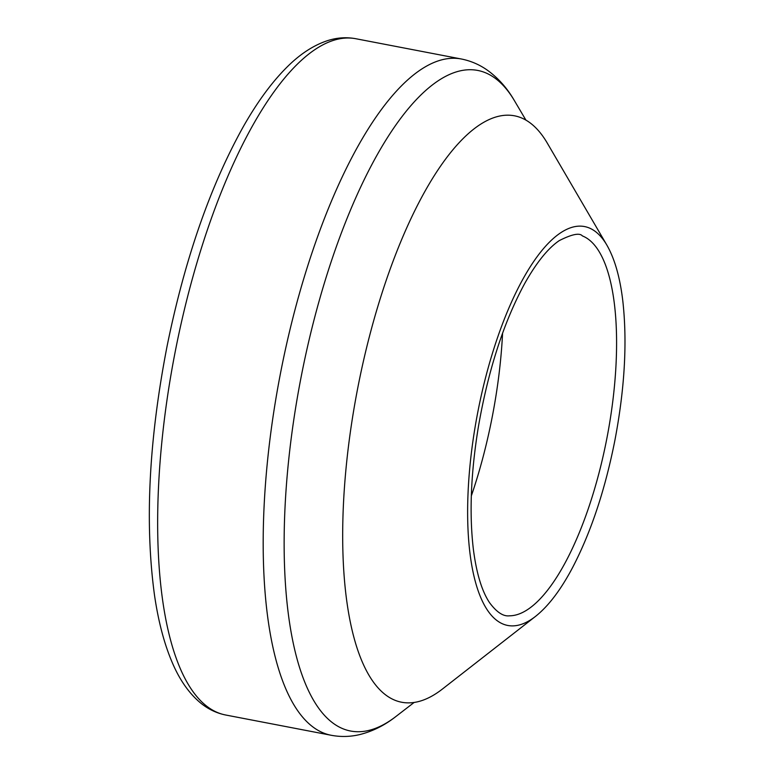 <?xml version="1.0" encoding="UTF-8"?>
<svg xmlns="http://www.w3.org/2000/svg" width="774" height="774" viewBox="0 0 774 774"><rect width="100%" height="100%" fill="white"/><g stroke="black" fill="none" stroke-linecap="round" stroke-linejoin="round"><path stroke-width="1.16" d="M502.578 333.178A217.484 74.652 -79.1 0 1 471.327 495.911M535.511 616.394L442.457 689.015A298.59 102.497 -79.1 0 1 408.42 702.869A298.59 102.497 -79.1 0 1 353.999 408.614A298.59 102.497 -79.1 0 1 520.805 117.638A298.59 102.497 -79.1 0 1 547.286 143.113L606.826 245.039C614.691 258.729 620.022 277.392 622.818 301.038C627.385 342.156 624.724 388.683 614.837 440.638C605.084 489.797 591.046 532.019 572.721 567.303C560.889 589.74 548.495 606.1 535.511 616.394A203.127 69.728 -79.1 0 1 475.342 425.642A203.127 69.728 -79.1 0 1 606.826 245.039M514.371 100.581A336.361 115.461 100.9 0 0 300.776 378.796A336.361 115.461 100.9 0 0 396.133 716.327C384.872 725.228 372.749 731.304 359.784 734.565C350.361 736.819 340.879 737.071 331.34 735.3A344.343 118.209 100.9 0 1 280.188 374.839A344.343 118.209 100.9 0 1 461.207 58.969C470.727 60.856 479.445 64.6 487.359 70.192C498.204 78.019 507.202 88.149 514.371 100.581L525.923 120.125M461.207 58.969L355.682 38.7A344.343 118.209 100.9 0 0 174.653 354.579A344.343 118.209 100.9 0 0 225.805 715.031L331.34 735.3M582.396 235.925A193.819 66.535 -79.1 0 1 607.019 437.6A193.819 66.535 -79.1 0 1 509.456 615.814C503.294 616.597 496.666 612.224 489.565 602.694C481.892 591.22 476.494 573.447 473.378 549.366C469.15 513.578 470.853 472.488 478.506 426.097C488.433 369.44 503.903 321.781 524.907 283.139C536.585 262.434 548.031 248.261 559.234 240.627C571.928 234.203 579.649 232.635 582.396 235.925M414.1 702.463L396.133 716.327M355.682 38.7C346.346 36.978 336.961 37.626 327.537 40.645C313.102 45.405 299.17 54.644 285.761 68.354C271.064 83.253 256.939 102.652 243.375 126.549C210.257 185.934 184.851 259.019 167.155 345.794C148.85 439.951 144.651 523.195 154.548 595.516C158.36 621.425 164.194 643.629 172.07 662.128C179.384 679.485 188.759 693.001 200.214 702.666C207.896 709.042 216.43 713.164 225.805 715.031"/></g></svg>
